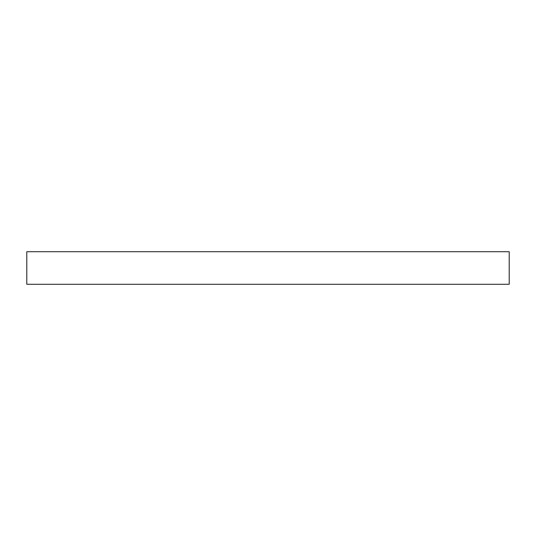 <?xml version="1.0" encoding="UTF-8"?>
<svg xmlns="http://www.w3.org/2000/svg" width="536" height="536" viewBox="0 0 536 536"><rect width="100%" height="100%" fill="white"/><g stroke="black" fill="none" stroke-linecap="round" stroke-linejoin="round"><path stroke-width="0.8" d="M509.2 284.281L509.2 251.719L26.8 251.719L26.8 284.281L509.2 284.281"/></g></svg>
